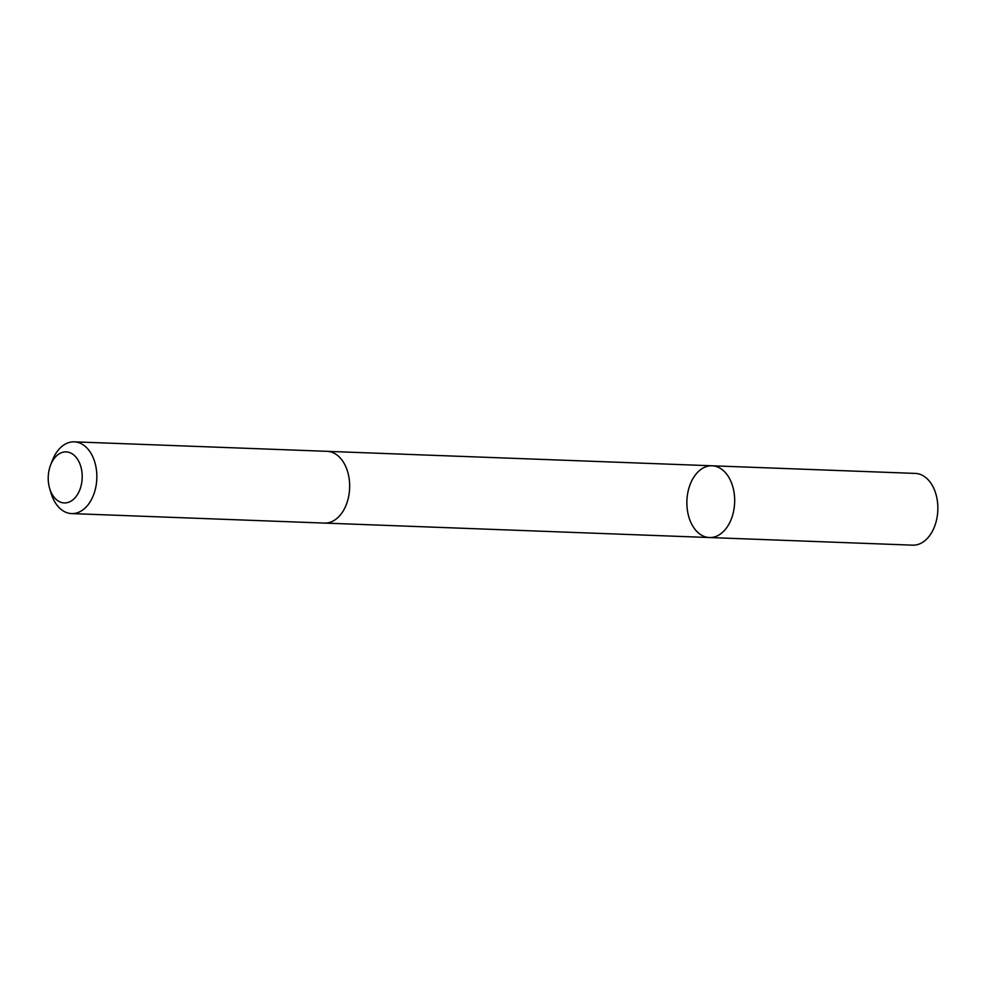 <?xml version="1.0" encoding="UTF-8"?>
<svg xmlns="http://www.w3.org/2000/svg" width="987" height="987" viewBox="0 0 987 987"><rect width="100%" height="100%" fill="white"/><g stroke="black" fill="none" stroke-linecap="round" stroke-linejoin="round"><path stroke-width="1.48" d="M733.07 487.701A35.902 23.885 92.1 0 1 709.419 537.533A35.902 23.885 92.1 0 1 686.903 500.767A35.902 23.885 92.1 0 1 712.108 465.79A35.902 23.885 92.1 0 1 733.07 487.701A35.902 23.885 92.1 0 1 709.419 537.533L912.605 545.157A35.902 23.885 -87.9 0 0 936.256 495.326A35.902 23.885 -87.9 0 0 915.294 473.415L712.108 465.79A35.902 23.885 92.1 0 1 733.07 487.701M49.658 488.442L51.077 493.204A35.902 23.885 -87.9 0 0 71.595 513.585L324.427 523.085A35.902 23.885 -87.9 0 0 349.632 488.096A35.902 23.885 -87.9 0 0 327.116 451.33L74.296 441.843A35.902 23.885 -87.9 0 0 52.299 460.633L50.522 465.272A25.539 16.989 -87.9 0 0 49.35 487.356A25.539 16.989 -87.9 0 0 49.658 488.442A25.539 16.989 -87.9 0 0 75.148 497.658A25.539 16.989 -87.9 0 0 76.641 457.993A25.539 16.989 -87.9 0 0 50.522 465.272M71.595 513.585A35.902 23.885 -87.9 0 0 96.812 478.609A35.902 23.885 -87.9 0 0 74.296 441.843M325.019 523.098L709.419 537.533M327.709 451.367L712.108 465.79"/></g></svg>
